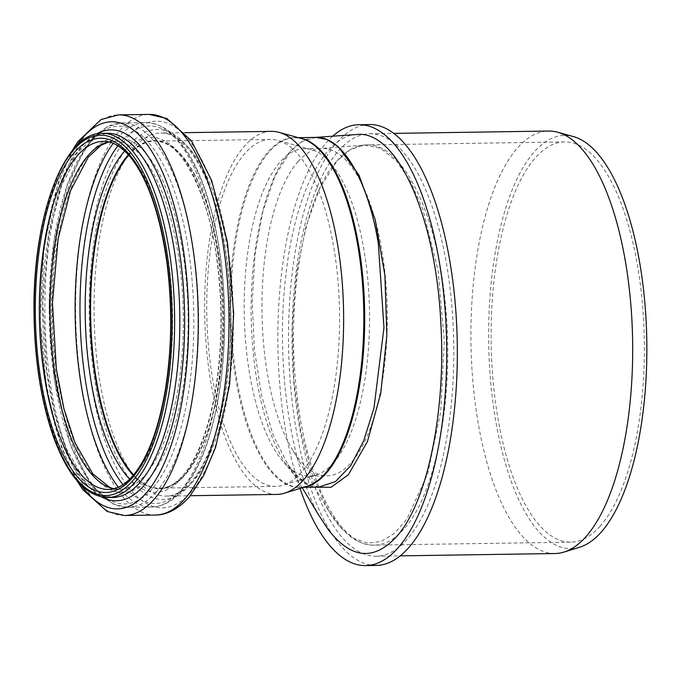 <?xml version="1.0" encoding="UTF-8"?>
<svg xmlns="http://www.w3.org/2000/svg" width="680" height="680" viewBox="0 0 680 680"><rect width="100%" height="100%" fill="white"/><g stroke="black" fill="none" stroke-linecap="round" stroke-linejoin="round"><path stroke-width="0.51" stroke-dasharray="3.4 2.55" d="M300.024 488.41A220.464 84.346 89.1 0 1 332.63 136.272M356.668 134.504C323.875 135.311 293.938 196.325 285.532 278.375C274.593 372.13 293.479 483.743 327.666 528.81M376.244 565.428A220.464 84.346 89.1 0 1 288.583 346.256A220.464 84.346 89.1 0 1 369.597 124.542M338.666 150.722A211.268 80.826 89.1 0 1 369.733 133.748A211.268 80.826 89.1 0 1 451.512 302.039A211.268 80.826 89.1 0 1 407.175 539.248A211.268 80.826 89.1 0 1 376.108 556.223A211.268 80.826 89.1 0 1 294.321 387.931A211.268 80.826 89.1 0 1 338.666 150.722M336.923 160.999C346.264 150.493 356.116 145.129 366.477 144.917L366.486 144.917C401.243 142.8 435.65 209.763 444.694 298.001C455.54 389.827 437.027 493.646 403.869 529.04C394.57 539.546 384.744 544.901 374.399 545.13C340.382 547.179 306.901 482.452 297.168 396.168C285.251 303.331 303.186 196.979 336.923 160.999L319.625 188.462L305.779 227.145L296.421 274.354L292.315 326.697L293.786 380.094L300.696 430.814L312.494 475.277L328.278 510.272L340.654 527.348L353.923 538.433L367.625 543.15L381.361 541.39L394.629 533.205L407.014 518.925L427.695 473.824L440.691 411.893L444.304 341.105L438.081 270.538L422.841 209.397L410.448 181.288L396.083 160.531L380.519 148.299L364.352 145.019L350.336 149.617L336.923 160.999M318.937 487.075C288.677 488.41 259.845 428.782 253.155 351.05C245.114 271.413 261.587 182.274 290.334 151.453C298.291 142.502 306.629 137.819 315.35 137.411M315.953 137.394L302.438 141.312L290.334 151.453L274.881 176.35L262.811 211.556L255.051 254.456L252.203 301.733L254.422 349.834L261.519 395.309L272.977 434.664L287.946 464.746L300.067 479.171L312.902 487.169M276.862 494.419A181.552 69.462 89.1 0 1 204.68 313.939A181.552 69.462 89.1 0 1 271.388 131.368M298.07 161.585A163.719 62.636 89.1 0 1 320.603 148.504A163.719 62.636 89.1 0 1 322.15 148.427A163.719 62.636 89.1 0 1 369.3 201.322A163.719 62.636 89.1 0 1 351.161 462.672A163.719 62.636 89.1 0 1 327.089 475.83A163.719 62.636 89.1 0 1 291.839 448.706A163.719 62.636 89.1 0 1 262.038 297.398A163.719 62.636 89.1 0 1 298.07 161.585M554.982 553.529A211.268 80.826 89.1 0 1 470.976 343.51A211.268 80.826 89.1 0 1 548.607 131.044M579.598 547.255A206.644 79.059 89.1 0 1 488.682 343.238A206.644 79.059 89.1 0 1 573.41 136.578M600.185 526.082A200.141 76.576 89.1 0 1 570.75 542.173A200.141 76.576 89.1 0 1 491.164 343.204A200.141 76.576 89.1 0 1 564.715 141.924A200.141 76.576 89.1 0 1 642.192 301.359A200.141 76.576 89.1 0 1 600.185 526.082M333.404 462.944A163.719 62.636 89.1 0 1 316.26 474.98A163.719 62.636 89.1 0 1 309.324 476.102A163.719 62.636 89.1 0 1 244.23 313.344A163.719 62.636 89.1 0 1 304.394 148.699A163.719 62.636 89.1 0 1 311.355 149.6A163.719 62.636 89.1 0 1 368.492 288.074A163.719 62.636 89.1 0 1 333.404 462.944M301.282 472.438A173.494 66.377 89.1 0 1 283.109 485.197A173.494 66.377 89.1 0 1 275.765 486.387A173.494 66.377 89.1 0 1 206.78 313.905A173.494 66.377 89.1 0 1 270.538 139.425A173.494 66.377 89.1 0 1 277.916 140.386A173.494 66.377 89.1 0 1 338.47 287.13A173.494 66.377 89.1 0 1 301.282 472.438M128.775 155.227A173.494 66.377 89.1 0 1 154.385 141.177A173.494 66.377 89.1 0 1 221.544 279.387A173.494 66.377 89.1 0 1 185.13 474.19A173.494 66.377 89.1 0 1 159.613 488.138A173.494 66.377 89.1 0 1 133.594 474.869M128.494 154.912A174.071 66.597 89.1 0 1 154.377 140.607A174.071 66.597 89.1 0 1 221.756 279.267A174.071 66.597 89.1 0 1 185.224 474.725A174.071 66.597 89.1 0 1 159.621 488.708A174.071 66.597 89.1 0 1 133.322 475.192M299.905 138.1A174.837 66.895 -90.9 0 0 295.094 137.717A174.837 66.895 -90.9 0 0 230.843 313.548A174.837 66.895 -90.9 0 0 300.365 487.356A174.837 66.895 -90.9 0 0 305.159 486.829M303.62 487.305L300.365 487.356L306.858 486.31A174.972 66.946 89.1 0 1 229.874 313.556A174.972 66.946 89.1 0 1 301.614 138.567L295.094 137.717L298.35 137.666M128.35 154.743A174.071 66.597 89.1 0 1 154.079 140.607A174.071 66.597 89.1 0 1 221.459 279.276A174.071 66.597 89.1 0 1 184.926 474.725A174.071 66.597 89.1 0 1 159.324 488.716A174.071 66.597 89.1 0 1 133.178 475.363M124.72 151.054A177.573 67.941 89.1 0 1 214.838 245.421A177.573 67.941 89.1 0 1 181.959 477.998A177.573 67.941 89.1 0 1 129.668 479.162M117.886 145.767A188.785 72.224 89.1 0 1 216.818 235.535A188.785 72.224 89.1 0 1 182.877 488.325A188.785 72.224 89.1 0 1 122.995 484.653M113.22 143.352A192.287 73.567 89.1 0 1 145.843 122.519A192.287 73.567 89.1 0 1 220.269 275.689A192.287 73.567 89.1 0 1 179.911 491.589A192.287 73.567 89.1 0 1 151.631 507.042A192.287 73.567 89.1 0 1 118.405 487.203M156.188 491.946A192.287 73.567 89.1 0 1 127.908 507.399A192.287 73.567 89.1 0 1 51.45 316.251A192.287 73.567 89.1 0 1 122.111 122.876A192.287 73.567 89.1 0 1 196.545 276.054A192.287 73.567 89.1 0 1 156.188 491.946M152.124 488.903A188.921 72.275 89.1 0 1 49.436 292.596A188.921 72.275 89.1 0 1 162.919 164.076A188.921 72.275 89.1 0 1 152.124 488.903M148.963 478.371A177.438 67.889 89.1 0 1 52.513 293.99A177.438 67.889 89.1 0 1 159.103 173.272A177.438 67.889 89.1 0 1 148.963 478.371M108.562 141.891A174.071 66.597 89.1 0 1 114.053 141.21A174.071 66.597 89.1 0 1 181.432 279.879A174.071 66.597 89.1 0 1 144.899 475.329A174.071 66.597 89.1 0 1 119.297 489.319A174.071 66.597 89.1 0 1 113.79 488.81M108.74 141.933L114.053 141.21L103.343 141.372A174.071 66.597 89.1 0 1 170.722 280.041A174.071 66.597 89.1 0 1 134.19 475.49A174.071 66.597 89.1 0 1 108.587 489.481L119.297 489.319L113.968 488.758M107.644 497.548A182.121 69.683 89.1 0 1 35.233 316.489A182.121 69.683 89.1 0 1 102.153 133.339M112.837 497.471A182.121 69.683 89.1 0 1 40.417 316.412A182.121 69.683 89.1 0 1 107.347 133.263L97.52 135.49L93.372 137.7L80.061 150.229L61.684 185.224L48.756 235.152L42.78 302.353L46.843 371.433L54.766 413.066L66.275 448.494L85.051 481.329L102.901 495.516L112.837 497.471M101.703 497.012A185.487 70.966 89.1 0 1 42.653 316.378A185.487 70.966 89.1 0 1 96.237 134.054M81.277 485.29A193.605 74.069 89.1 0 1 40.468 316.412A193.605 74.069 89.1 0 1 76.168 146.379M124.576 515.508A200.337 76.644 89.1 0 1 44.922 316.344A200.337 76.644 89.1 0 1 118.541 114.877M155.329 515.04A200.337 76.644 89.1 0 1 75.667 315.885A200.337 76.644 89.1 0 1 149.285 114.419M190.714 492.396A193.332 73.967 89.1 0 1 85.621 291.499A193.332 73.967 89.1 0 1 201.764 159.97A193.332 73.967 89.1 0 1 190.714 492.396M190.034 484.772A185.045 70.797 89.1 0 1 89.454 292.476A185.045 70.797 89.1 0 1 200.617 166.583A185.045 70.797 89.1 0 1 190.034 484.772M193.001 481.5A181.552 69.462 89.1 0 1 166.303 496.085A181.552 69.462 89.1 0 1 94.112 315.605A181.552 69.462 89.1 0 1 160.828 133.033A181.552 69.462 89.1 0 1 231.106 277.652A181.552 69.462 89.1 0 1 193.001 481.5M564.715 141.924L366.477 144.917L320.603 148.504M570.75 542.173L374.399 545.13C366.792 545.19 359.431 542.784 352.333 537.906C343.629 531.887 335.623 522.69 328.304 510.315M318.971 487.075L306.442 483.506L296.582 475.66L287.98 464.797M287.938 464.754L302.218 487.738M328.278 510.272L291.839 448.706M376.108 556.223L400.214 555.858M369.733 133.748L393.848 133.382M311.355 149.6L277.916 140.386M316.26 474.98L283.109 485.197M159.613 488.138L275.765 486.387M154.385 141.177L270.538 139.425M154.377 140.607L154.079 140.607C178.5 138.125 207.706 188.232 216.801 259.233C222.87 304.657 222.309 348.908 215.109 391.969C208.063 430.882 197.251 458.787 182.673 475.711C174.837 484.373 167.059 488.708 159.324 488.716L159.621 488.708M182.163 490.603C172.881 501.202 162.707 506.677 151.631 507.042L127.908 507.399L112.829 503.982L90.712 484.466L70.805 446.258L54.485 381.446L49.028 306.153L53.882 240.992L67.175 184.85L85.595 146.965L107.202 126.718L122.111 122.876L145.843 122.519C169.226 123.777 188.394 144.517 203.345 184.748C216.589 221.374 223.695 264.341 224.663 313.642C225.182 363.052 219.351 406.274 207.17 443.317C200.311 463.615 191.972 479.375 182.163 490.603M76.687 480.335L61.667 447.942L46.589 388.697L40.264 320.442L43.97 247.223L57.97 183.456L71.731 151.478M184.9 132.668L160.828 133.033C165.937 132.846 175.261 134.028 188.343 148.911C206.32 171.207 218.986 207.162 226.347 256.776C232.679 304.13 232.093 350.251 224.587 395.148C217.243 435.702 205.964 464.814 190.748 482.486C182.563 491.538 174.42 496.077 166.303 496.085L190.366 495.72M309.324 476.102L327.089 475.83M304.394 148.699L322.15 148.427"/><path stroke-width="1.02" d="M332.63 136.272A220.464 84.346 89.1 0 1 358.972 124.704A220.464 84.346 89.1 0 1 444.312 300.33A220.464 84.346 89.1 0 1 398.038 547.867A220.464 84.346 89.1 0 1 365.619 565.582A220.464 84.346 89.1 0 1 300.024 488.41M327.666 528.81L328.125 529.439C350.71 558.688 373.388 561.246 396.142 537.098C427.329 503.344 446.258 410.958 440.81 322.711C435.948 217.328 397.128 129.617 356.668 134.504L315.163 137.428M358.972 124.704L369.597 124.542A220.464 84.346 89.1 0 1 454.937 300.169A220.464 84.346 89.1 0 1 408.663 547.706A220.464 84.346 89.1 0 1 376.244 565.428L365.619 565.582M315.35 137.411L315.988 137.394C342.227 136.161 367.948 180.013 378.318 243.559L383.971 327.683L373.949 408.136L363.673 440.818L350.591 465.817L335.521 481.534L318.937 487.075M312.902 487.169L331.015 487.313L348.364 474.733L367.387 441.677L380.749 393.354L386.844 335.605L384.914 275.357L375.216 219.716L358.964 175.083L338.138 146.514L326.765 139.434L315.953 137.394M184.9 132.668L271.388 131.368A181.552 69.462 89.1 0 1 279.115 132.37A181.552 69.462 89.1 0 1 342.474 285.914A181.552 69.462 89.1 0 1 303.56 479.833A181.552 69.462 89.1 0 1 284.554 493.179A181.552 69.462 89.1 0 1 276.862 494.419L190.366 495.72M393.848 133.382L548.607 131.044A211.268 80.826 89.1 0 1 557.6 132.218A211.268 80.826 89.1 0 1 631.329 310.904A211.268 80.826 89.1 0 1 586.049 536.554A211.268 80.826 89.1 0 1 563.924 552.092A211.268 80.826 89.1 0 1 554.982 553.529L400.214 555.858M557.6 132.218L573.41 136.578A206.644 79.059 89.1 0 1 645.524 311.346A206.644 79.059 89.1 0 1 601.239 532.058A206.644 79.059 89.1 0 1 579.598 547.255L563.924 552.092M133.594 474.869A173.494 66.377 89.1 0 1 90.627 315.656A173.494 66.377 89.1 0 1 128.775 155.227M133.322 475.192A174.071 66.597 89.1 0 1 90.406 315.664A174.071 66.597 89.1 0 1 128.494 154.912M305.159 486.829A174.837 66.895 -90.9 0 0 358.368 243.865A174.837 66.895 -90.9 0 0 299.905 138.1M279.115 132.37L301.614 138.567A174.972 66.946 89.1 0 1 357.493 243.823A174.972 66.946 89.1 0 1 325.185 473.442A174.972 66.946 89.1 0 1 306.858 486.31L284.554 493.179M133.178 475.363A174.071 66.597 89.1 0 1 90.109 315.664A174.071 66.597 89.1 0 1 128.35 154.743M129.668 479.162A177.573 67.941 89.1 0 1 85.238 315.741A177.573 67.941 89.1 0 1 124.72 151.054M122.995 484.653A188.785 72.224 89.1 0 1 80.044 315.817A188.785 72.224 89.1 0 1 117.886 145.767M118.405 487.203A192.287 73.567 89.1 0 1 75.183 315.894A192.287 73.567 89.1 0 1 113.22 143.352M113.79 488.81A174.071 66.597 89.1 0 1 50.082 316.268A174.071 66.597 89.1 0 1 108.562 141.891M108.587 489.481A174.071 66.597 89.1 0 1 39.372 316.429A174.071 66.597 89.1 0 1 103.343 141.372C108.316 141.185 117.444 142.367 130.101 156.757C147.654 178.594 159.902 213.749 166.838 262.233C172.499 306.153 171.946 348.959 165.18 390.668C158.21 430.406 147.28 458.94 132.387 476.281C124.499 485.035 116.56 489.438 108.587 489.481M131.852 478.354A177.14 67.77 89.1 0 1 35.564 294.278A177.14 67.77 89.1 0 1 141.976 173.774A177.14 67.77 89.1 0 1 131.852 478.354M132.345 481.177A180.208 68.944 89.1 0 1 34.391 293.913A180.208 68.944 89.1 0 1 142.647 171.317A180.208 68.944 89.1 0 1 132.345 481.177M134.428 482.91A182.121 69.683 89.1 0 1 107.644 497.548C86.471 496.646 68.722 477.267 54.4 439.39C41.336 403.282 34.535 360.85 34 312.103C32.81 216.844 63.538 132.209 102.153 133.339A182.121 69.683 89.1 0 1 172.652 278.418A182.121 69.683 89.1 0 1 134.428 482.91M102.153 133.339L107.347 133.263A182.121 69.683 89.1 0 1 177.845 278.341A182.121 69.683 89.1 0 1 139.621 482.834A182.121 69.683 89.1 0 1 112.837 497.471L107.644 497.548M96.237 134.054A185.487 70.966 89.1 0 1 180.506 258.969A185.487 70.966 89.1 0 1 143.684 485.877A185.487 70.966 89.1 0 1 101.703 497.012M76.168 146.379A193.605 74.069 89.1 0 1 179.903 229.874A193.605 74.069 89.1 0 1 145.919 493.323A193.605 74.069 89.1 0 1 81.277 485.29M71.731 151.478L77.656 141.882L101.014 119.544L118.541 114.877A200.337 76.644 89.1 0 1 196.087 274.465A200.337 76.644 89.1 0 1 154.045 499.409A200.337 76.644 89.1 0 1 124.576 515.508L107.185 511.496L82.934 489.796L76.687 480.335M184.79 498.942A200.337 76.644 89.1 0 1 155.329 515.04C164.186 515.185 176.545 511.113 189.295 496.969L203.694 475.575L215.594 447.346L229.576 385.135L233.682 313.505L227.443 242.156L211.65 180.481L191.377 140.734L166.812 118.481L149.285 114.419A200.337 76.644 89.1 0 1 226.839 274.006A200.337 76.644 89.1 0 1 184.79 498.942M302.218 487.738L318.087 514.106L328.117 529.431M303.62 487.305L319.337 487.067M298.35 137.666L315.988 137.403M113.968 488.758L109.854 487.466L92.846 473.935L74.91 442.569L63.903 408.688L56.329 368.883L52.445 302.821L58.157 238.552L70.516 190.816L88.077 157.386L100.759 145.435L108.74 141.933M124.576 515.508L155.329 515.04M118.541 114.877L149.285 114.419"/></g></svg>
